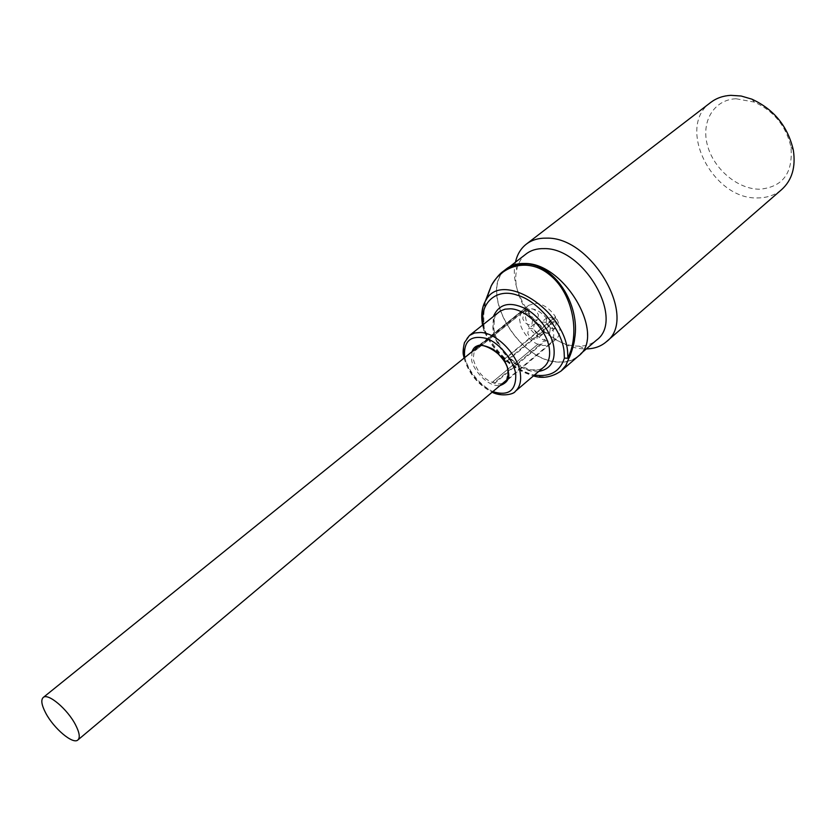<?xml version="1.0" encoding="UTF-8"?>
<svg xmlns="http://www.w3.org/2000/svg" width="836" height="836" viewBox="0 0 836 836"><rect width="100%" height="100%" fill="white"/><g stroke="black" fill="none" stroke-linecap="round" stroke-linejoin="round"><path stroke-width="0.63" stroke-dasharray="4.18 3.13" d="M464.743 357.557C468.944 373.159 478.296 384.518 492.791 391.635M538.739 371.403C522.166 374.727 494.787 348.936 492.853 327.963L493.449 316.374M483.292 324.452L484.619 330.889C493.115 351.841 516.376 372.438 534.476 375.03M520.786 325.873C524.151 334.546 529.836 340.67 537.82 344.265L493.135 381.529L494.975 382.198L539.648 344.881C543.985 346.062 547.517 345.561 550.266 343.387C553.881 340.064 554.665 335.017 552.606 328.235L550.809 324.034L505.655 361.424L504.484 359.396L549.68 322.048C540.631 309.937 531.8 306.06 523.2 310.417L475.799 349.323L475.141 350.692L520.504 314.075L519.584 319.519L520.786 325.873M494.975 382.198L494.849 383.233L545.783 340.67L548.594 341.161L556.295 339.019C560.768 334.651 561.04 328.193 557.131 319.613L505.655 362.27L505.655 361.424M504.484 359.396L505.655 362.27M503.962 359.355L555.512 316.771C549.942 308.662 543.41 304.168 535.918 303.28L528.655 305.328L478.798 346.094M528.551 314.158C531.079 319.174 534.12 321.003 537.663 319.624L538.426 314.817C535.886 309.79 532.856 307.961 529.313 309.32L528.551 314.158M532.668 319.519L531.915 324.326C528.383 325.695 525.332 323.866 522.782 318.829L523.535 313.991C527.077 312.643 530.118 314.482 532.668 319.519M543.243 333.595L543.369 329.593C540.829 324.567 537.788 322.738 534.246 324.107L533.514 328.851L535.824 332.54L540.014 335.194L543.243 333.595L540.38 335.152L535.824 332.54M537.652 334.327L536.931 339.04C533.399 340.419 530.348 338.59 527.788 333.554L528.509 328.809C532.051 327.451 535.092 329.29 537.652 334.327M546.075 322.591C548.646 327.681 551.739 329.509 555.355 328.088L556.118 323.313C553.547 318.223 550.464 316.374 546.848 317.784L546.075 322.591M550.381 328.067L549.628 332.853C546.023 334.264 542.93 332.425 540.338 327.325L541.101 322.518C544.706 321.118 547.799 322.968 550.381 328.067M506.752 268.607C477.21 288.733 516.784 360.368 557.445 362.051C565.763 362.782 572.67 360.859 578.167 356.293M485.173 301.577C483.563 309.414 482.863 315.914 483.062 321.108L483.605 329.583L484.399 329.426C483.73 326.27 483.532 312.842 484.357 309.111C486.374 292.704 492.738 280.05 503.471 271.146M524.6 263.727C517.578 263.507 511.684 265.2 506.909 268.826C477.502 288.848 516.899 360.159 557.372 361.831C565.648 362.552 572.524 360.64 577.99 356.094C606.539 336.051 564.812 262.786 524.6 263.727M526.252 253.851C521.35 257.687 518.174 263.016 516.721 269.84C509.354 299.173 544.685 344.62 575.858 346.031L578.867 346.156C585.869 346.135 591.752 344.129 596.517 340.127M515.478 262.19L515.415 262.473C507.138 295.839 546.974 347.076 582.378 348.758L586.339 348.905M710.757 102.41C675.561 126.706 712.627 200.107 757.886 197.913C767.176 197.871 775.118 195.081 781.712 189.532M735.962 98.742C713.641 99.745 700.84 121.962 707.507 145.558C713.86 169.175 737.812 189.364 759.705 189.208C782.851 187.076 793.249 172.979 790.919 146.927C786.08 126.037 773.906 111.083 754.406 102.096L735.962 98.742M545.783 340.67L545.02 339.75L539.648 344.881M494.849 383.233L492.216 382.282L493.135 381.529M537.82 344.265L492.216 382.282M521.194 312.706L520.504 314.075M550.809 324.034L549.68 322.048M538.07 344.066L539.335 344.495M475.141 350.692L525.76 309.383L526.649 309.425L520.87 314.085M474.033 351.13L474.827 349.417M475.109 349.197L475.799 349.323M521.35 313.145L527.129 308.484L526.753 307.429M555.512 316.771L555.376 317.67L549.618 322.424M550.402 323.793L556.149 319.038L557.131 319.613M545.02 339.75L543.755 339.322M525.76 309.383C523.744 321.87 529.554 332.007 543.17 339.792M527.129 308.484L526.649 309.425M556.149 319.038L555.376 317.67M502.363 383.599L497.326 384.1C484.953 380.902 476.917 372.448 473.186 358.738L474.472 349.709M472.058 351.653L471.671 358.989C470.678 365.227 485.382 387.078 499.991 385.595M528.655 305.328L476.468 347.4L483.678 345.508C496.27 348.602 504.432 357.15 508.163 371.184L506.334 380.683M469.435 335.487C464.691 339.489 462.904 345.634 464.084 353.931C466.488 372.03 486.552 393.181 502.75 394.571C507.828 395.115 511.998 394.049 515.279 391.363M498.998 311.953C494.191 315.998 492.31 322.142 493.376 330.387C495.497 348.361 515.289 369.125 531.487 370.254C536.555 370.724 540.756 369.596 544.069 366.879C540.986 368.154 543.149 370.233 531.341 369.773C510.65 364.789 496.218 344.808 493.846 328.611C494.233 318.829 495.037 314.252 496.25 314.869L498.998 311.953M481.964 320.92L483.751 330.502L484.619 330.889L483.887 330.784L484.399 329.426C497.713 356.261 516.397 371.978 540.443 376.576C548.771 377.381 555.668 375.521 561.123 370.985M464.074 358.101C468.536 373.42 477.889 384.79 492.132 392.199M482.518 325.068L483.887 330.784C495.257 354.255 511.778 369.293 533.462 375.897M506.898 379.805L550.266 343.387M556.295 339.019L504.965 382.136M537.663 319.624L531.915 324.326M542.501 334.421L536.931 339.04M555.355 328.088L549.628 332.853M506.909 268.826L509.605 266.736M516.721 269.84L515.415 262.473M479.07 346L523.2 310.417M529.313 309.32L523.535 313.991M534.246 324.107L528.509 328.809M546.848 317.784L541.101 322.518M577.99 356.094L580.717 353.753M578.867 346.156L585.806 348.905M754.406 102.096L751.773 99.118M790.919 146.927L793.322 150.125"/><path stroke-width="1.25" d="M492.791 391.635C508.455 396.348 516.105 390.694 515.749 374.685C514.61 361.225 498.893 342.091 485.894 338.329C470.772 334.922 463.656 340.963 464.555 356.46L464.743 357.557M493.449 316.374C499.082 303.834 509.594 301.2 524.987 308.453C539.126 315.381 553.035 335.131 553.986 348.696C555.188 361.748 550.109 369.313 538.739 371.403M534.476 375.03C550.057 377.266 560.026 371.633 564.384 358.132L564.122 352.123C562.889 330.983 538.091 300.73 517.536 295.286C496.657 287.459 479.206 303.207 483.292 324.452M45.635 712.868C53.608 728.386 73.098 744.855 77.905 739.954C80.266 737.613 79.493 732.608 75.574 724.927C67.643 709.241 47.892 692.636 43.2 697.506C40.765 699.92 41.57 705.041 45.635 712.868M533.462 375.897C542.616 378.854 551.833 377.224 561.123 370.985L578.167 356.293C606.852 336.156 564.917 262.535 524.517 263.486C517.463 263.267 511.548 264.97 506.752 268.607L503.471 271.146C499.709 273.623 495.654 278.461 491.296 285.672L485.173 301.577M561.123 370.985L565.847 365.416L568.898 358.236L564.384 358.132L568.898 358.236C570.549 355.676 574.457 343.105 574.572 339.05C580.874 304.513 553.766 262.535 523.953 263.936C516.334 264.113 509.511 266.517 503.471 271.146M580.717 353.753L596.517 340.127C625.223 319.885 584.176 247.341 543.985 248.626C536.963 248.459 531.059 250.204 526.252 253.851L509.605 266.736M586.339 348.905C594.166 348.79 600.76 346.47 606.121 341.945C638.746 318.85 592.045 236.379 546.357 238.145C538.478 238.009 531.821 239.984 526.408 244.07C520.818 248.417 517.17 254.468 515.478 262.19M606.121 341.945L781.712 189.532C792.037 180.137 795.903 167.001 793.322 150.125C787.825 126.351 773.979 109.349 751.773 99.118L741.187 96.025L730.831 95.335C723.098 95.774 716.41 98.136 710.757 102.41L526.408 244.07M478.798 346.094L474.984 349.176M482.518 325.068L482.362 324.107C480.585 310.208 484.138 302.768 486.249 299.675C501.997 270.55 564.791 309.822 567.634 351.987L567.905 358.341L570.852 350.733C579.097 324.796 569.901 290.656 549.419 274.636C528.739 257.603 502.164 264.97 491.296 285.672L486.249 299.675C482.571 305.349 481.139 312.424 481.964 320.92M499.991 385.595C507.18 382.898 509.96 378.384 508.351 372.051C508.267 365.792 503.335 358.278 493.564 349.49C481.745 343.366 474.576 344.087 472.058 351.653M506.334 380.683L502.363 383.599M515.279 391.363C519.605 387.549 521.309 381.738 520.389 373.922C518.477 355.425 497.138 333.136 480.825 332.477L474.534 332.979L469.435 335.487L500.325 311.023L504.975 309.174L510.441 308.797C526.764 309.215 547.779 331.066 549.43 349.448C550.245 357.202 548.458 363.012 544.069 366.879L515.279 391.363C514.161 394.362 501.088 397.037 492.132 392.199M474.472 349.709L476.468 347.4C477.555 339.855 507.368 352.949 508.006 371.832C508.309 377.224 507.295 380.652 504.965 382.136M469.435 335.487L464.44 342.666C463.008 349.061 462.736 353.45 463.614 355.833L464.074 358.101M77.905 739.954L506.898 379.805M43.2 697.506L479.07 346"/></g></svg>
